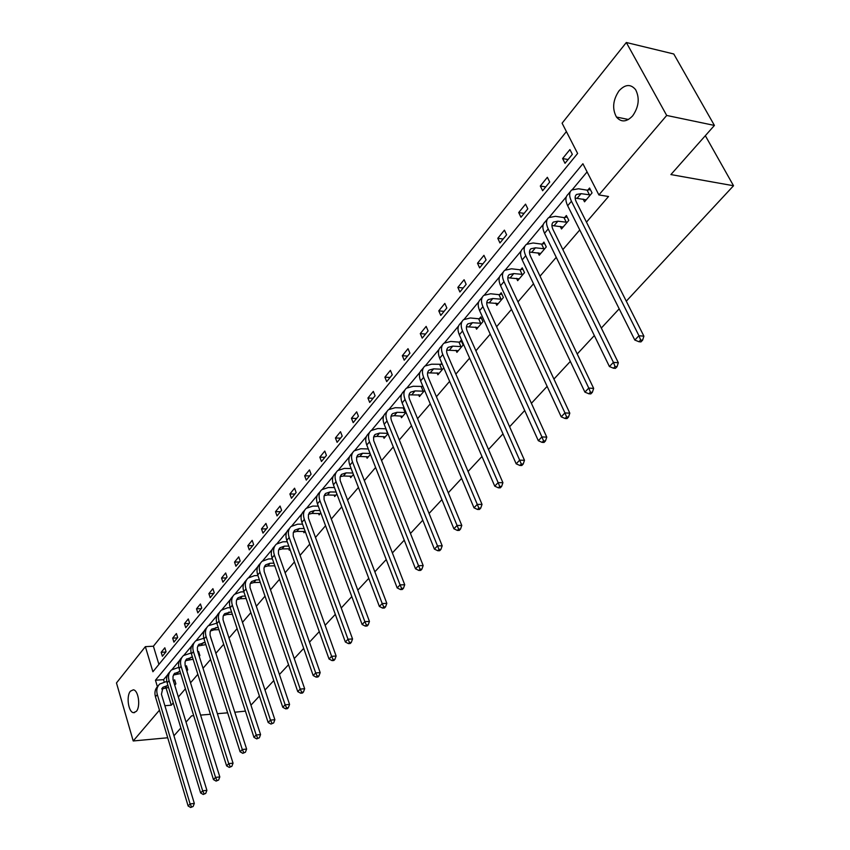 <?xml version="1.0" encoding="UTF-8"?>
<svg xmlns="http://www.w3.org/2000/svg" width="850" height="850" viewBox="0 0 850 850"><rect width="100%" height="100%" fill="white"/><g stroke="black" fill="none" stroke-linecap="round" stroke-linejoin="round"><path stroke-width="1.27" d="M632.655 115.866C626.609 122.145 621.212 122.538 616.463 117.045C612.011 108.736 612.882 99.971 619.076 90.748C625.249 84.182 630.774 83.842 635.651 89.728C639.848 98.175 638.849 106.887 632.655 115.866M136.34 711.365L133.546 712.672C128.403 712.438 126.034 695.948 130.443 691.167L133.322 689.817C138.444 690.115 140.781 706.679 136.34 711.365M167.716 737.768L133.206 740.966L116.471 682.943L145.361 646.648L152.904 671.744L577.617 153.468L562.094 123.186L626.322 42.5L666.697 115.451L598.899 194.937L582.898 163.742L155.454 680.223L157.399 686.683M566.398 131.58L153.404 646.213L145.361 646.648M666.697 115.451L714.414 125.428L673.774 53.986L626.322 42.5M714.414 125.428L670.905 174.569L733.529 185.746L705.33 135.692M733.529 185.746L626.28 301.187M619.193 308.816L601.322 328.047M594.331 335.569L577.224 353.983M570.329 361.409L553.934 379.058M547.124 386.378L531.399 403.304M524.694 410.529L509.607 426.764M502.987 433.893L488.506 449.469M481.971 456.503L468.074 471.463M461.624 478.412L448.269 492.788M441.904 499.63L429.069 513.453M422.779 520.211L410.444 533.492M404.239 540.175L392.371 552.946M386.24 559.544L374.829 571.838M368.772 578.351L357.786 590.176M351.794 596.615L341.222 608.005M335.314 614.359L325.125 625.324M319.281 631.614L309.464 642.175M303.694 648.391L294.238 658.569M288.533 664.711L279.416 674.518M273.774 680.595L264.988 690.051M259.409 696.054L250.931 705.181M245.416 711.121L234.77 712.226M560.224 226.376L561.499 228.969L568.799 220.363L566.376 215.507L564.74 217.451M516.566 278.343L517.661 280.681L524.503 272.616L522.24 267.835L520.699 269.652M475.596 327.08L476.542 329.194L482.959 321.619L480.834 316.901L479.389 318.612M437.059 372.863L437.877 374.797L443.806 367.806M440.566 364.629L441.809 363.163M400.754 415.969L401.476 417.743L406.013 412.388M366.488 456.62L367.126 458.256L370.43 454.357M334.103 495.029L334.677 496.538L336.876 493.946M303.45 531.367L303.96 532.769L305.161 531.356M274.391 565.813L275.156 566.748M223.614 621.764L224.984 625.94M197.933 652.216L198.581 651.44L199.877 655.552L199.229 656.317M173.804 680.808L174.643 679.809L175.886 683.857L174.728 685.227M587.084 171.913L572.422 189.486M566.27 196.86L549.355 217.143M543.288 224.411L527.032 243.897M521.061 251.058L505.442 269.79M499.556 276.845L484.532 294.854M478.72 301.814L464.281 319.143M458.543 326.007L444.646 342.678M438.993 349.456L425.606 365.5M420.027 372.183L407.139 387.642M401.636 394.241L389.215 409.137M383.775 415.65L371.801 430.004M366.435 436.433L354.896 450.277M349.594 456.62L338.459 469.976M333.232 476.244L322.479 489.132M317.316 495.327L306.946 507.758M301.835 513.878L291.826 525.884M286.779 531.93L277.111 543.533M272.127 549.504L262.777 560.702M257.858 566.61L248.816 577.437M243.95 583.27L235.227 593.746M230.414 599.516L221.967 609.631M217.207 615.336L209.047 625.133M204.34 630.764L196.435 640.241M191.792 645.819L184.142 654.978M179.541 660.492L172.136 669.375M167.588 674.826L163.551 679.671L164.167 681.711M165.973 687.682L171.286 705.202L173.251 702.907M178.33 697.011L185.396 688.787M190.517 682.826L197.837 674.316M203.023 668.291L210.587 659.472M215.826 653.384L223.678 644.258M228.969 638.095L237.097 628.639M242.441 622.412L250.867 612.616M256.275 606.326L265.009 596.158M270.481 589.804L279.533 579.264M285.058 572.836L294.451 561.914M300.039 555.411L309.783 544.074M315.435 537.497L325.539 525.736M331.256 519.084L341.753 506.866M347.533 500.14L358.434 487.464M364.289 480.654L375.604 467.489M381.522 460.604L393.284 446.919M399.277 439.949L411.496 425.723M417.562 418.668L430.27 403.877M436.411 396.737L449.639 381.353M455.844 374.127L469.604 358.116M475.894 350.806L490.227 334.135M496.591 326.729L511.509 309.368M517.958 301.867L533.503 283.772M540.037 276.176L556.251 257.316M562.859 249.613L579.764 229.946M586.468 222.148L608.526 196.499L598.899 194.937M185.608 666.814L186.469 665.794L187.744 669.874L186.83 670.947M210.609 637.181L211.947 641.314M288.734 548.824L289.212 550.173L289.956 549.291M318.569 513.442L319.111 514.898L320.79 512.911M350.072 476.096L350.678 477.658L353.409 474.438M383.382 436.592L384.062 438.281L387.961 433.681M418.636 394.74L419.411 396.578L424.618 390.437M422.014 386.623L422.684 385.826M456.036 350.317L456.918 352.336L463.144 344.994L461.082 340.319L459.68 341.976M495.763 303.099L496.783 305.309L503.402 297.5L501.213 292.751L499.726 294.514M538.05 252.79L539.229 255.244L546.284 246.914L543.947 242.101L542.364 243.982M583.132 199.081L584.524 201.811L592.057 192.907L589.571 188.031L587.871 190.039M171.286 705.202L164.879 705.713M159.46 710.186L133.206 740.966M193.704 715.689L191.59 715.859L186.023 722.139M180.869 727.961L173.942 735.792M200.568 715.105L210.396 714.276M217.387 713.692L227.641 712.821M153.404 646.213L158.918 664.403M572.347 154.328L565.016 163.306L562.615 158.567L569.914 149.579L572.347 154.328M549.716 182.028L542.619 190.719L540.303 186.012L547.368 177.31L549.716 182.028M527.818 208.834L520.954 217.249L518.702 212.574L525.544 204.149L527.818 208.834M506.611 234.802L499.959 242.951L497.781 238.308L504.411 230.148L506.611 234.802M486.072 259.951L479.623 267.856L477.509 263.234L483.937 255.329L486.072 259.951M466.151 284.336L459.903 291.996L457.853 287.406L464.089 279.746L466.151 284.336M446.845 307.987L440.778 315.414L438.781 310.856L444.837 303.418L446.845 307.987M428.103 330.926L422.216 338.13L420.283 333.614L426.158 326.4L428.103 330.926M409.913 353.196L404.196 360.188L402.326 355.704L408.021 348.691L409.913 353.196M392.254 374.818L386.697 381.618L384.88 377.166L390.416 370.356L392.254 374.818M375.094 395.824L369.697 402.433L367.922 398.013L373.309 391.393L375.094 395.824M358.413 416.245L353.175 422.663L351.443 418.274L356.681 411.846L358.413 416.245M342.199 436.092L337.099 442.34L335.421 437.984L340.51 431.726L342.199 436.092M326.432 455.409L321.47 461.486L319.834 457.162L324.785 451.074L326.432 455.409M311.079 474.194L306.255 480.112L304.661 475.819L309.485 469.891L311.079 474.194M296.14 492.49L291.444 498.249L289.892 493.988L294.589 488.208L296.14 492.49M281.594 510.297L277.015 515.908L275.506 511.679L280.075 506.058L281.594 510.297M267.431 527.648L262.969 533.109L261.492 528.913L265.944 523.43L267.431 527.648M253.619 544.553L249.273 549.876L247.839 545.711L252.174 540.366L253.619 544.553M240.167 561.021L235.917 566.217L234.526 562.084L238.754 556.878L240.167 561.021M227.035 577.086L222.902 582.154L221.542 578.053L225.664 572.974L227.035 577.086M214.242 592.758L210.205 597.699L208.877 593.629L212.904 588.678L214.242 592.758M201.748 608.048L197.816 612.871L196.52 608.823L200.451 603.999L201.748 608.048M189.561 622.976L185.725 627.683L184.45 623.666L188.286 618.949L189.561 622.976M177.671 637.543L173.91 642.133L172.678 638.148L176.417 633.548L177.671 637.543M166.048 651.769L162.382 656.253L161.171 652.301L164.836 647.796L166.048 651.769M163.551 679.671L155.454 680.223M165.835 652.035L161.171 652.301M177.363 637.904L172.678 638.148M189.178 623.443L184.45 623.666M201.269 608.643L196.52 608.823M213.669 593.47L208.877 593.629M226.366 577.915L221.542 578.053M239.381 561.988L234.526 562.084M252.726 545.636L247.839 545.711M266.422 528.881L261.492 528.913M280.468 511.679L275.506 511.679M294.886 494.031L289.892 493.988M309.687 475.904L304.661 475.819M324.891 457.289L319.834 457.162M340.521 438.164L335.421 437.984M356.575 418.498L351.443 418.274M373.086 398.289L367.922 398.013M390.076 377.485L384.88 377.166M407.554 356.086L402.326 355.704M425.542 334.061L420.283 333.614M444.082 311.366L438.781 310.856M463.176 287.98L457.853 287.406M482.864 263.882L477.509 263.234M503.168 239.02L497.781 238.308M524.121 213.371L518.702 212.574M545.753 186.883L540.303 186.012M568.087 159.534L562.615 158.567M167.949 685.461L163.041 687.214L161.436 694.269L194.321 803.42L193.141 806.469L190.666 807.5L193.141 806.469M168.566 687.491L161.723 688.978M190.666 807.5L188.126 805.991L190.102 803.93L157.314 694.577C156.156 690.274 156.942 686.758 159.694 684.027L166.802 681.392M173.4 680.903L174.877 680.542M188.126 805.991L155.454 696.787C154.296 692.484 155.093 688.978 157.845 686.247L158.238 685.769M191.462 806.671L190.102 803.93L194.321 803.42M180.03 671.447L174.42 673.572L173.007 676.345L173.06 679.713L206.901 790.341L205.721 793.422L203.214 794.463L205.721 793.422M180.678 673.54L173.464 675.006M203.214 794.463L200.632 792.954L202.661 790.829L169.054 680.584C167.864 676.249 168.651 672.711 171.403 669.981L178.829 667.356M185.544 666.836L186.702 666.549M200.632 792.954L167.153 682.847C165.973 678.513 166.759 674.985 169.511 672.254L169.947 671.723M204.021 793.613L202.661 790.829L206.901 790.341M192.429 657.093L186.469 659.218L185.045 662.001L185.119 665.391L219.81 776.921L218.62 780.034L216.081 781.097L218.62 780.034M193.099 659.26L185.481 660.694M216.081 781.097L213.456 779.577L215.539 777.399L181.093 666.241C179.871 661.874 180.646 658.325 183.409 655.594L191.165 652.981M197.997 652.418L198.826 652.216M213.456 779.577L179.148 668.567C177.926 664.201 178.702 660.652 181.464 657.921L181.953 657.337M216.909 780.226L215.539 777.399L219.81 776.921M205.137 642.398L198.804 644.513L197.391 647.307L197.476 650.718L233.038 763.173L231.848 766.317L229.266 767.391L231.848 766.317M205.849 644.619L197.806 646.021M229.266 767.391L226.599 765.861L228.746 763.629L193.428 651.546C192.174 647.148 192.929 643.577 195.702 640.847L203.83 638.244M226.599 765.861L191.431 653.926C190.188 649.538 190.942 645.968 193.704 643.237L194.246 642.6M230.127 766.498L228.746 763.629L233.038 763.173M218.174 627.332L211.82 629.074L210.173 631.72L210.024 635.088L246.617 749.062L245.416 752.229L242.813 753.323L245.416 752.229M218.917 629.638L213.998 629.871L210.439 630.997M242.813 753.323L240.093 751.782L242.292 749.498L206.072 636.491C204.786 632.049 205.53 628.469 208.303 625.738L216.814 623.156M240.093 751.782L204.021 638.924C202.746 634.493 203.49 630.912 206.263 628.182L206.847 627.481M243.684 752.409L242.292 749.498L246.617 749.062M231.551 611.894L224.782 613.626L223.146 616.271L223.008 619.65L260.557 734.57L259.356 737.779L256.7 738.884L259.356 737.779M232.337 614.263L226.929 614.497L223.391 615.581M256.7 738.884L253.948 737.332L256.201 734.984L219.034 621.042C217.717 616.569 218.45 612.967 221.223 610.236L227.641 607.782L230.159 607.686M253.948 737.332L216.941 623.539C215.624 619.076 216.357 615.485 219.13 612.754L219.768 611.989M257.603 737.949L256.201 734.984L260.557 734.57M245.289 596.062L242.356 596.169L238.085 597.773L236.449 600.419L236.332 603.829L274.869 719.706L273.658 722.946L270.969 724.062L273.658 722.946M246.117 598.517L240.199 598.729L236.672 599.771M270.969 724.062L268.164 722.511L270.481 720.099L232.337 605.2C230.988 600.695 231.699 597.072 234.472 594.352L240.922 591.919L243.865 591.823M268.164 722.511L230.191 607.761C228.831 603.266 229.553 599.654 232.326 596.923L233.017 596.094M271.894 723.106L270.481 720.099L274.869 719.706M259.409 579.827L256.02 579.923L251.727 581.517L250.091 584.162L250.006 587.584L289.563 704.427L288.341 707.699L286.578 707.848L285.621 708.847L287.385 708.688L288.341 707.699M260.281 582.367L253.81 582.558L250.304 583.557M285.621 708.847L282.763 707.274L285.143 704.799L245.99 588.933C244.598 584.396 245.289 580.763 248.072 578.043L254.554 575.641L257.943 575.556M282.763 707.274L243.78 591.568C242.388 587.042 243.089 583.408 245.873 580.688L246.617 579.796M286.578 707.848L285.143 704.799L289.563 704.427M273.902 563.178L270.045 563.253L265.731 564.825L263.978 568.013L264.18 571.529L304.661 688.734L303.439 692.049L301.654 692.187L300.677 693.207L302.451 693.058L303.439 692.049M274.826 565.803L267.771 565.962L264.297 566.907M300.677 693.207L297.766 691.624L300.209 689.084L260.004 572.252C258.57 567.673 259.239 564.028 262.034 561.308L268.547 558.939L272.404 558.864M297.766 691.624L257.731 574.951C256.307 570.382 256.987 566.737 259.771 564.018L260.567 563.061M301.654 692.187L300.209 689.084L304.661 688.734M288.809 546.082L284.442 546.146L280.107 547.687L278.492 550.343L278.449 553.807L320.184 672.605L318.952 675.952L317.156 676.079L316.147 677.131L317.942 676.993L318.952 675.952M289.776 548.803L282.115 548.919L278.662 549.822M316.147 677.131L313.183 675.548L315.701 672.924L274.391 555.114C272.914 550.503 273.572 546.837 276.356 544.128L282.901 541.801L287.268 541.747M313.183 675.548L272.053 557.887C270.587 553.286 271.246 549.621 274.04 546.911L274.901 545.87M317.156 676.079L315.701 672.924L320.184 672.605M304.141 528.541L299.232 528.572L294.876 530.092L293.261 532.748L293.239 536.222L336.132 656.03L334.9 659.409L333.094 659.526L332.053 660.599L333.859 660.482L334.9 659.409M305.033 531.505L296.831 531.42L293.409 532.281M332.053 660.599L329.035 659.005L331.617 656.317L289.17 537.508C287.651 532.865 288.288 529.189 291.072 526.479L297.649 524.184L302.547 524.163M329.035 659.005L286.769 540.356C285.26 535.723 285.897 532.047 288.692 529.337L289.616 528.222M333.094 659.526L331.617 656.317L336.132 656.03M319.908 510.531L314.426 510.521L310.048 512.008L308.444 514.664L308.444 518.16L352.548 638.977L351.305 642.388L349.488 642.494L348.415 643.599L350.243 643.492L351.305 642.388M320.216 513.591L311.961 513.442L308.571 514.25M348.415 643.599L345.344 641.994L348.001 639.221L304.353 519.414C302.791 514.739 303.408 511.052 306.191 508.353L312.789 506.101L318.283 506.122M345.344 641.994L301.888 522.346C300.337 517.671 300.953 513.984 303.737 511.286L304.736 510.096M349.488 642.494L348.001 639.221L352.548 638.977M336.143 492.022L330.034 491.959L325.646 493.425L324.052 496.081L324.073 499.587L369.442 621.424L368.188 624.878L366.35 624.963L365.256 626.099L367.083 626.014L368.188 624.878M335.814 495.199L327.505 494.966L324.147 495.72M365.256 626.099L362.121 624.495L364.862 621.648L319.961 500.82C318.357 496.103 318.941 492.405 321.736 489.717L328.366 487.517L334.464 487.581M362.121 624.495L317.433 503.837C315.828 499.131 316.423 495.422 319.207 492.734L320.28 491.459M366.35 624.963L364.862 621.648L369.442 621.424M352.856 473.014L346.088 472.887L341.679 474.311L340.096 476.967L340.149 480.494L386.824 603.351L385.56 606.847L383.722 606.921L382.596 608.09L384.434 608.016L385.56 606.847M351.847 476.287L343.485 475.979L340.17 476.68M382.596 608.09L379.397 606.475L382.213 603.543L336.016 481.695C334.358 476.946 334.921 473.237 337.705 470.56L344.367 468.403L351.135 468.541M379.397 606.475L333.413 484.797C331.766 480.048 332.329 476.34 335.112 473.663L336.26 472.292M383.722 606.921L382.213 603.543L386.824 603.351M370.09 453.475L362.589 453.263L358.169 454.665L356.596 457.311L356.681 460.859L404.728 584.747L403.463 588.274L401.604 588.338L400.446 589.549L402.294 589.486L403.463 588.274M368.337 456.832L359.911 456.45L356.649 457.087M400.446 589.549L397.184 587.924L400.084 584.896L352.527 462.028C350.827 457.236 351.358 453.517 354.142 450.851L360.825 448.747L368.316 448.97M397.184 587.924L349.849 465.216C348.149 460.434 348.691 456.716 351.475 454.049L352.697 452.582M401.604 588.338L400.084 584.896L404.728 584.747M387.823 433.341L379.578 433.086L375.137 434.435L373.575 437.091L373.692 440.651L423.172 565.579L421.908 569.139L420.038 569.192L418.837 570.435L420.707 570.382L421.908 569.139M385.294 436.826L376.826 436.358L373.618 436.932M418.837 570.435L415.512 568.799L418.508 565.686L369.527 441.777C367.763 436.953 368.273 433.224 371.046 430.578L377.761 428.527L385.996 428.804M415.512 568.799L366.775 445.06C365.022 440.247 365.532 436.507 368.305 433.861L369.612 432.299M420.038 569.192L418.508 565.686L423.172 565.579M387.632 433.383L385.804 428.846M405.886 412.537L397.067 412.303L392.604 413.621C390.745 415.374 390.426 417.881 391.648 421.132L442.191 545.817L440.916 549.419L439.036 549.451L437.803 550.736L439.673 550.704L440.916 549.419M402.751 416.234L394.23 415.671L391.074 416.192M437.803 550.736L434.403 549.1L437.484 545.881L387.026 420.931C385.209 416.075 385.688 412.324 388.461 409.7L395.186 407.713L404.186 407.926M434.403 549.1L384.189 424.309C382.383 419.454 382.861 415.714 385.634 413.089L387.026 411.421M439.036 549.451L437.484 545.881L442.191 545.817M405.174 412.686L403.293 408.106M423.948 391.223L415.066 390.904L410.592 392.179C408.744 393.922 408.446 396.429 409.711 399.702L461.794 525.438L460.519 529.082L458.628 529.093L457.353 530.421L459.244 530.411L460.519 529.082M420.718 395.038L409.062 394.825M457.353 530.421L453.889 528.774L457.066 525.459L405.057 399.457C403.176 394.559 403.623 390.809 406.385 388.206L413.142 386.283L422.939 386.442M453.889 528.774L402.135 402.942C400.265 398.055 400.711 394.304 403.474 391.691L404.961 389.906M458.628 529.093L457.066 525.459L461.794 525.438M423.226 391.372L421.292 386.761M442.563 369.272L433.617 368.858L429.133 370.09C427.284 371.811 427.008 374.329 428.315 377.623L482.035 504.411L480.749 508.098L478.848 508.087L477.53 509.458L479.432 509.458L480.749 508.098M439.237 373.192L427.603 372.821M477.53 509.458L473.992 507.811L477.275 504.39L423.629 377.326C421.696 372.396 422.099 368.634 424.862 366.053L431.63 364.204L442.297 364.299M473.992 507.811L420.623 380.917C418.689 375.998 419.103 372.236 421.855 369.654L423.449 367.752M478.848 508.087L477.275 504.39L482.035 504.411M441.83 369.421L439.832 364.777M461.741 346.651L452.742 346.141L448.237 347.321C446.399 349.031 446.154 351.539 447.493 354.864L502.913 482.704L501.627 486.434L499.715 486.413L498.355 487.815L500.267 487.847L501.627 486.434M458.309 350.699L446.707 350.136M498.355 487.815L494.743 486.158L498.132 482.63L442.786 354.514C440.789 349.541 441.161 345.78 443.902 343.23L450.691 341.445L458.947 342.114L461.646 341.604M494.743 486.158L439.673 358.222C437.686 353.249 438.058 349.488 440.81 346.928L442.499 344.909M499.715 486.413L498.132 482.63L502.913 482.704M460.998 346.789L458.947 342.114M481.514 323.329L472.451 322.703L467.946 323.839C466.119 325.529 465.896 328.047 467.288 331.394L524.482 460.286L523.196 464.058L521.273 464.015L519.86 465.471L521.794 465.513L523.196 464.058M477.976 327.494L466.427 326.761M519.86 465.471L516.173 463.813L519.669 460.158L462.538 330.979C460.477 325.975 460.806 322.214 463.526 319.685L470.337 317.974L478.646 318.75L481.429 318.24M516.173 463.813L459.329 334.804C457.279 329.8 457.619 326.039 460.339 323.499L462.145 321.353M521.273 464.015L519.669 460.158L524.482 460.286M480.76 323.467L478.646 318.75M501.904 299.264L492.788 298.531L488.272 299.604C486.455 301.272 486.264 303.801 487.698 307.169L546.773 437.123L545.477 440.938L543.543 440.874L542.098 442.372L544.032 442.446L545.477 440.938M498.259 303.567L486.763 302.632M542.098 442.372L538.316 440.704L541.928 436.932L482.928 306.691C480.792 301.654 481.079 297.882 483.788 295.386L490.609 293.771L498.971 294.652L501.84 294.132M538.316 440.704L479.623 310.632C477.487 305.607 477.785 301.835 480.505 299.328L482.407 297.043M543.543 440.874L541.928 436.932L546.773 437.123M501.149 299.402L498.971 294.652M522.962 274.433L513.783 273.583L509.256 274.592C507.45 276.239 507.291 278.757 508.778 282.158L569.819 413.174L568.523 417.031L566.578 416.936L565.08 418.498L567.024 418.593L568.523 417.031M519.191 278.874L507.779 277.748M565.08 418.498L561.213 416.829L564.952 412.919L503.976 281.616C501.766 276.537 502.01 272.776 504.698 270.311L511.53 268.791L519.934 269.79L522.909 269.259M561.213 416.829L500.565 285.696C498.366 280.617 498.61 276.856 501.309 274.38L503.338 271.947M566.578 416.936L564.952 412.919L569.819 413.174M522.197 274.571L519.934 269.79M544.691 248.795L535.468 247.817L530.931 248.763C529.146 250.389 529.019 252.907 530.549 256.328L593.661 388.397L592.365 392.307L590.41 392.179L588.859 393.794L590.814 393.911L592.365 392.307M540.802 253.374L529.476 252.046M588.859 393.794L584.896 392.116L588.774 388.078L525.725 255.712C523.441 250.601 523.632 246.84 526.299 244.407L533.141 242.983L541.588 244.109L544.669 243.578M584.896 392.116L522.197 259.919C519.913 254.819 520.115 251.048 522.793 248.614L524.949 246.032M590.41 392.179L588.774 388.078L593.661 388.397M543.926 248.923L541.588 244.109M567.152 222.296L557.866 221.191L553.339 222.073C551.554 223.667 551.469 226.185 553.053 229.627L618.343 362.748L617.036 366.701L615.071 366.552L613.466 368.22L615.432 368.369L617.036 366.701M563.136 227.035L551.916 225.494M613.466 368.22L609.418 366.541L613.424 362.366L548.207 228.937C545.838 223.794 545.976 220.033 548.622 217.653L555.464 216.325L563.964 217.589L567.152 217.048M609.418 366.541L544.553 233.293C542.194 228.151 542.342 224.389 544.988 221.999L547.294 219.247M615.071 366.552L613.424 362.366L618.343 362.748M566.366 222.434L563.964 217.589M590.357 194.916L581.028 193.673L576.491 194.469C574.738 196.031 574.685 198.549 576.332 202.013L643.907 336.186L642.6 340.181L640.624 340.011L638.956 341.732L640.932 341.913L642.6 340.181M586.202 199.814L575.131 198.061M638.956 341.732L634.801 340.053L638.956 335.729L571.455 201.248C568.99 196.074 569.075 192.312 571.699 189.975L578.542 188.774L587.084 190.166L590.389 189.624M634.801 340.053L567.673 205.753C565.229 200.579 565.324 196.817 567.949 194.48L570.382 191.548M640.624 340.011L638.956 335.729L643.907 336.186M589.571 195.054L587.084 190.166M165.314 687.724L167.174 685.514M155.454 696.787L157.314 694.577M177.044 673.784L178.957 671.521M167.153 682.847L169.054 680.584M189.061 659.504L191.016 657.178M179.148 668.567L181.093 666.241M201.376 644.874L203.373 642.494M191.431 653.926L193.428 651.546M213.998 629.871L216.049 627.438M204.021 638.924L206.072 636.491M226.929 614.497L229.032 612M216.941 623.539L219.034 621.042M240.199 598.729L242.356 596.169M230.191 607.761L232.337 605.2M253.81 582.558L256.02 579.923M243.78 591.568L245.99 588.933M267.771 565.962L270.045 563.253M257.731 574.951L260.004 572.252M282.115 548.919L284.442 546.146M272.053 557.887L274.391 555.114M296.831 531.42L299.232 528.572M286.769 540.356L289.17 537.508M311.961 513.442L314.426 510.521M301.888 522.346L304.353 519.414M327.505 494.966L330.034 491.959M317.433 503.837L319.961 500.82M343.485 475.979L346.088 472.887M333.413 484.797L336.016 481.695M359.911 456.45L362.589 453.263M349.849 465.216L352.527 462.028M376.826 436.358L379.578 433.086M366.775 445.06L369.527 441.777M394.23 415.671L397.067 412.303M384.189 424.309L387.026 420.931M412.144 394.379L415.066 390.904M402.135 402.942L405.057 399.457M430.61 372.438L433.617 368.858M420.623 380.917L423.629 377.326M449.629 349.828L452.742 346.141M439.673 358.222L442.786 354.514M469.253 326.506L472.451 322.703M459.329 334.804L462.538 330.979M489.483 302.462L492.788 298.531M479.623 310.632L482.928 306.691M510.372 277.631L513.783 273.583M500.565 285.696L503.976 281.616M531.941 252.004L535.468 247.817M522.197 259.919L525.725 255.712M554.221 225.526L557.866 221.191M544.553 233.293L548.207 228.937M577.256 198.146L581.028 193.673M567.673 205.753L571.455 201.248M616.463 117.045L628.469 119.489M133.546 712.672L134.651 712.576M162.063 688.372L163.041 687.214M173.814 674.369L174.792 673.2M185.852 660.014L186.83 658.856M198.199 645.309L199.166 644.151M210.843 630.243L211.82 629.074M223.805 614.794L224.782 613.626M237.107 598.942L238.085 597.773M250.75 582.675L251.727 581.517M264.754 565.983L265.731 564.825M279.14 548.845L280.107 547.687M293.909 531.25L294.876 530.092M309.081 513.166L310.048 512.008M324.668 494.583L325.646 493.425M340.712 475.469L341.679 474.311M357.202 455.812L358.169 454.665M374.181 435.582L375.137 434.435M391.648 414.757L392.604 413.621M409.647 393.316L410.592 392.179M428.188 371.216L429.133 370.09M447.302 348.436L448.237 347.321M467.011 324.944L467.946 323.839M487.348 300.709L488.272 299.604M508.353 275.687L509.256 274.592M530.039 249.836L530.931 248.763M552.447 223.136L553.339 222.073M575.62 195.521L576.491 194.469"/></g></svg>
